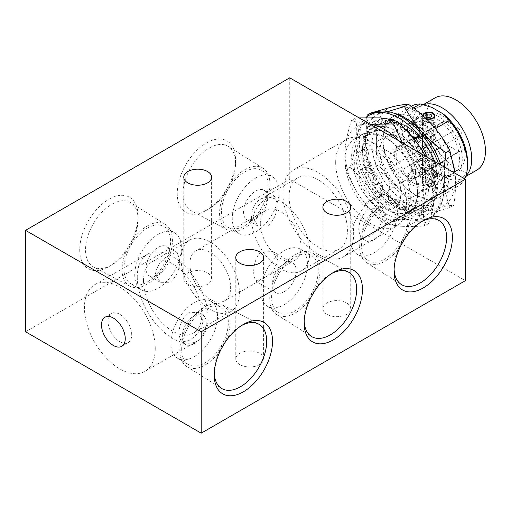 <?xml version="1.0" encoding="UTF-8"?>
<svg xmlns="http://www.w3.org/2000/svg" width="511" height="511" viewBox="0 0 511 511"><rect width="100%" height="100%" fill="white"/><g stroke="black" fill="none" stroke-linecap="round" stroke-linejoin="round"><path stroke-width="0.38" stroke-dasharray="2.56 1.92" d="M119.842 314.322A16.793 9.696 60 0 1 130.81 329.116A16.793 9.696 60 0 1 128.235 342.574A16.793 9.696 60 0 1 119.842 341.744A16.793 9.696 60 0 1 108.869 326.944A16.793 9.696 60 0 1 111.443 313.486A16.793 9.696 60 0 1 119.842 314.322A16.793 9.696 60 0 1 130.81 329.116A16.793 9.696 60 0 1 128.235 342.574A16.793 9.696 60 0 1 119.842 341.744A16.793 9.696 60 0 1 108.869 326.944A16.793 9.696 60 0 1 111.443 313.486A16.793 9.696 60 0 1 119.842 314.322M424.424 179.118L422.623 176.365L426.423 172.91L433.136 174.085L434.944 176.365L431.137 179.482L424.424 179.118M433.136 181.06A6.158 3.558 0 0 0 426.423 180.294A6.158 3.558 0 0 0 422.623 183.577A6.158 3.558 0 0 0 424.424 186.093A6.158 3.558 0 0 0 431.137 186.866A6.158 3.558 0 0 0 434.944 183.577A6.158 3.558 0 0 0 433.136 181.06M426.576 119.076A6.158 3.558 180 0 1 424.424 118.265A6.158 3.558 180 0 1 422.623 115.754A6.158 3.558 180 0 1 422.642 115.454M433.136 120.213L426.436 119.842L422.623 122.966L424.424 125.246L431.137 126.421L434.944 122.966L433.136 120.213M377.559 192.947A16.793 9.696 60 0 1 366.591 178.154A16.793 9.696 60 0 1 369.166 164.695A16.793 9.696 60 0 1 377.559 165.526A16.793 9.696 60 0 1 388.532 180.326A16.793 9.696 60 0 1 385.958 193.778A16.793 9.696 60 0 1 377.559 192.947M371.095 196.678A16.793 9.696 60 0 1 360.127 181.884A16.793 9.696 60 0 1 362.701 168.426A16.793 9.696 60 0 1 371.095 169.256A16.793 9.696 60 0 1 382.068 184.056A16.793 9.696 60 0 1 379.494 197.514A16.793 9.696 60 0 1 371.095 196.678M436.158 172.341L436.158 172.341A32.991 19.048 60 0 1 412.831 131.94A32.991 19.048 60 0 1 419.665 116.834A32.991 19.048 60 0 1 436.158 118.469A32.991 19.048 60 0 1 457.709 147.538A32.991 19.048 60 0 1 452.657 173.976A32.991 19.048 60 0 1 436.158 172.341L437.563 173.152A34.978 20.191 60 0 1 412.831 130.318A34.978 20.191 60 0 1 437.563 116.035A34.978 20.191 60 0 1 462.295 158.876A34.978 20.191 60 0 1 437.563 173.152L436.158 172.341M377.559 206.176A32.991 19.048 60 0 1 356.007 177.1A32.991 19.048 60 0 1 361.066 150.668A32.991 19.048 60 0 1 377.559 152.304A32.991 19.048 60 0 1 399.11 181.373A32.991 19.048 60 0 1 394.058 207.805A32.991 19.048 60 0 1 377.559 206.176M382.892 217.047L378.312 208.629L368.693 208.852C362.075 214.333 358.754 221.717 358.741 230.998L361.232 238.209L368.693 236.74C376.76 232.103 381.493 225.536 382.892 217.047M374.046 211.944A17.08 9.862 -60 0 1 382.586 211.094A17.08 9.862 -60 0 1 385.205 224.783A17.08 9.862 -60 0 1 374.046 239.831A17.08 9.862 -60 0 1 365.506 240.681A17.08 9.862 -60 0 1 362.887 226.993A17.08 9.862 -60 0 1 374.046 211.944M277.92 260.291L272.51 251.386L261.881 251.029C255.966 256.899 253.264 264.634 253.769 274.235L255.43 280.973L261.881 278.923C270.658 274.72 276.01 268.505 277.92 260.291M284.116 263.861A17.08 9.862 -60 0 1 292.656 263.018A17.08 9.862 -60 0 1 295.275 276.707A17.08 9.862 -60 0 1 284.116 291.755A17.08 9.862 -60 0 1 275.576 292.605A17.08 9.862 -60 0 1 272.957 278.917A17.08 9.862 -60 0 1 284.116 263.861M203.027 320.895L198.44 312.47L188.821 312.694C182.203 318.181 178.882 325.564 178.869 334.839L181.36 342.057L188.821 340.588C196.888 335.951 201.621 329.384 203.027 320.895M194.18 315.785A17.08 9.862 -60 0 1 202.72 314.942A17.08 9.862 -60 0 1 205.339 328.63A17.08 9.862 -60 0 1 194.18 343.679A17.08 9.862 -60 0 1 185.64 344.529A17.08 9.862 -60 0 1 183.021 330.841A17.08 9.862 -60 0 1 194.18 315.785M277.147 203.538C277.281 212.921 274.126 220.394 267.694 225.971L257.812 226.041L252.996 217.488C254.555 209.063 259.454 202.599 267.694 198.076L274.892 196.46L277.147 203.538M255.589 218.983A17.08 9.862 120 0 0 266.748 203.934A17.08 9.862 120 0 0 264.13 190.245A17.08 9.862 120 0 0 255.589 191.088A17.08 9.862 120 0 0 244.43 206.144A17.08 9.862 120 0 0 247.049 219.832A17.08 9.862 120 0 0 255.589 218.983M179.629 259.844C179.757 269.227 176.602 276.7 170.169 282.276L160.288 282.347L155.472 273.794C157.03 265.369 161.93 258.898 170.169 254.382L177.368 252.766L179.629 259.844M158.065 275.288A17.08 9.862 120 0 0 169.224 260.233A17.08 9.862 120 0 0 166.605 246.551A17.08 9.862 120 0 0 158.065 247.394A17.08 9.862 120 0 0 146.906 262.45A17.08 9.862 120 0 0 149.525 276.132A17.08 9.862 120 0 0 158.065 275.288M241.869 325.366A37.124 21.436 120 0 0 240.457 326.139L243.364 324.459L240.451 326.139A37.124 21.436 120 0 0 240.451 326.139A37.124 21.436 120 0 0 214.205 371.606A37.124 21.436 120 0 0 214.243 373.222M223.907 344.28A35.623 20.568 120 0 0 222.432 304.92A35.623 20.568 120 0 0 205 306.894A35.623 20.568 120 0 0 181.827 337.943A35.623 20.568 120 0 0 186.815 366.611A35.623 20.568 120 0 0 205 365.071A35.623 20.568 120 0 0 221.64 348.215M205 362.919A32.991 19.048 120 0 0 226.552 333.849A32.991 19.048 120 0 0 221.493 307.411A32.991 19.048 120 0 0 205 309.046A32.991 19.048 120 0 0 183.449 338.116A32.991 19.048 120 0 0 188.502 364.554A32.991 19.048 120 0 0 205 362.919M194.18 356.672A32.991 19.048 120 0 0 215.731 327.602A32.991 19.048 120 0 0 210.673 301.164A32.991 19.048 120 0 0 194.18 302.799A32.991 19.048 120 0 0 172.629 331.869A32.991 19.048 120 0 0 177.681 358.307A32.991 19.048 120 0 0 194.18 356.672M331.805 273.442A37.124 21.436 120 0 0 330.387 274.215L333.293 272.535L330.387 274.215A37.124 21.436 120 0 0 304.141 319.682A37.124 21.436 120 0 0 304.179 321.298M313.843 292.356A35.623 20.568 120 0 0 312.362 252.996A35.623 20.568 120 0 0 294.936 254.97A35.623 20.568 120 0 0 271.763 286.019A35.623 20.568 120 0 0 276.751 314.687A35.623 20.568 120 0 0 294.936 313.147A35.623 20.568 120 0 0 311.576 296.291M294.936 310.995A32.991 19.048 120 0 0 316.488 281.925A32.991 19.048 120 0 0 311.429 255.487A32.991 19.048 120 0 0 294.936 257.122A32.991 19.048 120 0 0 273.385 286.192A32.991 19.048 120 0 0 278.438 312.63A32.991 19.048 120 0 0 294.936 310.995M284.116 304.748A32.991 19.048 120 0 0 305.667 275.678A32.991 19.048 120 0 0 300.609 249.24A32.991 19.048 120 0 0 284.116 250.875A32.991 19.048 120 0 0 262.565 279.945A32.991 19.048 120 0 0 267.617 306.383A32.991 19.048 120 0 0 284.116 304.748M421.741 221.519A37.124 21.436 120 0 0 420.323 222.291L423.229 220.611L420.323 222.291A37.124 21.436 120 0 0 394.07 267.758A37.124 21.436 120 0 0 394.109 269.374M403.779 240.432A35.623 20.568 120 0 0 402.298 201.072A35.623 20.568 120 0 0 384.866 203.046A35.623 20.568 120 0 0 361.699 234.095A35.623 20.568 120 0 0 366.681 262.763A35.623 20.568 120 0 0 384.866 261.223A35.623 20.568 120 0 0 401.505 244.367M384.866 259.071A32.991 19.048 120 0 0 406.417 230.001A32.991 19.048 120 0 0 401.365 203.563A32.991 19.048 120 0 0 384.866 205.198A32.991 19.048 120 0 0 363.315 234.268A32.991 19.048 120 0 0 368.374 260.706A32.991 19.048 120 0 0 384.866 259.071M374.046 252.824A32.991 19.048 120 0 0 395.597 223.754A32.991 19.048 120 0 0 390.545 197.316A32.991 19.048 120 0 0 374.046 198.951A32.991 19.048 120 0 0 352.494 228.021A32.991 19.048 120 0 0 357.553 254.459A32.991 19.048 120 0 0 374.046 252.824M111.788 264.934L108.881 266.614A41.238 23.806 -60 0 1 79.722 249.783A41.238 23.806 -60 0 1 108.881 199.277A41.238 23.806 -60 0 1 138.04 216.108A41.238 23.806 -60 0 1 108.881 266.614L111.788 264.934A37.124 21.436 -60 0 1 93.622 266.998A37.124 21.436 -60 0 1 87.432 237.385A37.124 21.436 -60 0 1 111.788 204.311A37.124 21.436 -60 0 1 130.739 202.707A37.124 21.436 -60 0 1 138.04 219.468A37.124 21.436 -60 0 1 111.788 264.934M147.245 226.009A35.623 20.568 -60 0 1 165.43 224.47A35.623 20.568 -60 0 1 170.412 253.13A35.623 20.568 -60 0 1 147.245 284.18A35.623 20.568 -60 0 1 129.813 286.154A35.623 20.568 -60 0 1 123.873 257.742A35.623 20.568 -60 0 1 147.245 226.009M147.245 228.162A32.991 19.048 -60 0 1 163.737 226.526A32.991 19.048 -60 0 1 168.796 252.958A32.991 19.048 -60 0 1 147.245 282.027A32.991 19.048 -60 0 1 130.746 283.662A32.991 19.048 -60 0 1 125.693 257.231A32.991 19.048 -60 0 1 147.245 228.162M158.065 234.408A32.991 19.048 -60 0 1 174.558 232.773A32.991 19.048 -60 0 1 179.617 259.205A32.991 19.048 -60 0 1 158.065 288.274A32.991 19.048 -60 0 1 141.566 289.909A32.991 19.048 -60 0 1 136.514 263.478A32.991 19.048 -60 0 1 158.065 234.408M209.312 208.635L206.406 210.308A41.238 23.806 -60 0 1 177.247 193.477A41.238 23.806 -60 0 1 206.406 142.971A41.238 23.806 -60 0 1 235.565 159.809A41.238 23.806 -60 0 1 206.406 210.308L209.312 208.635A37.124 21.436 -60 0 1 191.146 210.692A37.124 21.436 -60 0 1 184.95 181.079A37.124 21.436 -60 0 1 209.312 148.005A37.124 21.436 -60 0 1 228.264 146.401A37.124 21.436 -60 0 1 235.565 163.162A37.124 21.436 -60 0 1 209.312 208.635M244.769 169.703A35.623 20.568 -60 0 1 262.954 168.164A35.623 20.568 -60 0 1 267.936 196.831A35.623 20.568 -60 0 1 244.769 227.874A35.623 20.568 -60 0 1 227.338 229.854A35.623 20.568 -60 0 1 221.391 201.436A35.623 20.568 -60 0 1 244.769 169.703M244.769 171.856A32.991 19.048 -60 0 1 261.262 170.22A32.991 19.048 -60 0 1 266.32 196.652A32.991 19.048 -60 0 1 244.769 225.728A32.991 19.048 -60 0 1 228.27 227.357A32.991 19.048 -60 0 1 223.218 200.925A32.991 19.048 -60 0 1 244.769 171.856M255.589 178.103A32.991 19.048 -60 0 1 272.082 176.467A32.991 19.048 -60 0 1 277.141 202.899A32.991 19.048 -60 0 1 255.589 231.975A32.991 19.048 -60 0 1 239.091 233.604A32.991 19.048 -60 0 1 234.038 207.172A32.991 19.048 -60 0 1 255.589 178.103M251.521 218.338A41.238 23.806 -120 0 0 269.521 259.837A41.238 23.806 -120 0 0 301.298 270.887A41.238 23.806 -120 0 0 309.838 252.006A41.238 23.806 -120 0 0 291.838 210.506A41.238 23.806 -120 0 0 260.061 199.462A41.238 23.806 -120 0 0 251.521 218.338M289.105 196.639A41.238 23.806 -120 0 0 307.105 238.139A41.238 23.806 -120 0 0 338.876 249.189A41.238 23.806 -120 0 0 347.416 230.308A41.238 23.806 -120 0 0 329.416 188.808A41.238 23.806 -120 0 0 297.645 177.764A41.238 23.806 -120 0 0 289.105 196.639M189.888 264.066A28.814 16.639 -120 0 0 202.465 293.065A28.814 16.639 -120 0 0 224.668 300.781A28.814 16.639 -120 0 0 230.633 287.591A28.814 16.639 -120 0 0 218.056 258.592A28.814 16.639 -120 0 0 195.854 250.869A28.814 16.639 -120 0 0 189.888 264.066M260.303 223.409A28.814 16.639 -120 0 0 272.88 252.408A28.814 16.639 -120 0 0 295.083 260.131A28.814 16.639 -120 0 0 301.056 246.934A28.814 16.639 -120 0 0 288.472 217.935A28.814 16.639 -120 0 0 266.269 210.219A28.814 16.639 -120 0 0 260.303 223.409M143.521 280.692A41.238 23.806 -120 0 0 161.521 322.192A41.238 23.806 -120 0 0 193.299 333.236A41.238 23.806 -120 0 0 201.839 314.361A41.238 23.806 -120 0 0 183.839 272.861A41.238 23.806 -120 0 0 152.061 261.811A41.238 23.806 -120 0 0 143.521 280.692M181.105 258.994A41.238 23.806 -120 0 0 199.105 300.494A41.238 23.806 -120 0 0 230.876 311.538A41.238 23.806 -120 0 0 239.416 292.662A41.238 23.806 -120 0 0 221.416 251.163A41.238 23.806 -120 0 0 189.645 240.113A41.238 23.806 -120 0 0 181.105 258.994M187.856 284.301A13.912 8.029 180 0 1 183.781 278.623A13.912 8.029 180 0 1 192.366 271.2A13.912 8.029 180 0 1 207.53 272.944A13.912 8.029 180 0 1 211.605 278.623A13.912 8.029 180 0 1 203.014 286.045A13.912 8.029 180 0 1 187.856 284.301M239.851 364.624A13.912 8.029 180 0 1 235.775 358.939A13.912 8.029 180 0 1 244.36 351.523A13.912 8.029 180 0 1 259.524 353.261A13.912 8.029 180 0 1 263.593 358.939A13.912 8.029 180 0 1 255.008 366.361A13.912 8.029 180 0 1 239.851 364.624M326.97 314.322A13.912 8.029 180 0 1 322.901 308.644A13.912 8.029 180 0 1 331.486 301.222A13.912 8.029 180 0 1 346.643 302.959A13.912 8.029 180 0 1 350.718 308.644A13.912 8.029 180 0 1 342.134 316.06A13.912 8.029 180 0 1 326.97 314.322M155.255 348.476A50.078 28.916 60 0 1 144.881 371.401A50.078 28.916 60 0 1 106.288 357.987A50.078 28.916 60 0 1 84.43 307.584A50.078 28.916 60 0 1 94.803 284.659A50.078 28.916 60 0 1 133.39 298.079A50.078 28.916 60 0 1 155.255 348.476M137.267 277.083A50.078 28.916 -120 0 0 159.125 327.481A50.078 28.916 -120 0 0 197.719 340.894A50.078 28.916 -120 0 0 208.092 317.97A50.078 28.916 -120 0 0 186.228 267.572A50.078 28.916 -120 0 0 147.641 254.152A50.078 28.916 -120 0 0 137.267 277.083M282.851 193.03A50.078 28.916 -120 0 0 304.709 243.428A50.078 28.916 -120 0 0 343.303 256.848A50.078 28.916 -120 0 0 353.669 233.917A50.078 28.916 -120 0 0 331.811 183.519A50.078 28.916 -120 0 0 293.218 170.106A50.078 28.916 -120 0 0 282.851 193.03M335.682 162.524A50.078 28.916 -120 0 0 357.547 212.921A50.078 28.916 -120 0 0 396.14 226.341A50.078 28.916 -120 0 0 406.507 203.416A50.078 28.916 -120 0 0 384.649 153.013A50.078 28.916 -120 0 0 346.056 139.599A50.078 28.916 -120 0 0 335.682 162.524M467.495 161.878A42.33 24.439 60 0 1 443.337 181.839L431.789 175.177L420.278 171.773L363.091 204.796A46.303 26.732 60 0 1 354.41 139.139A46.303 26.732 60 0 1 363.091 136.967L413.393 107.923M420.278 171.773A46.303 26.732 60 0 1 411.604 106.116M431.789 175.177A42.33 24.439 60 0 1 407.631 127.316A42.33 24.439 60 0 1 431.789 107.348M289.737 77.825L289.737 179.24L465.387 280.654M25.55 331.76L289.737 179.24M363.091 136.967L392.033 153.683A46.303 26.732 60 0 1 400.713 219.34A46.303 26.732 60 0 1 392.033 221.506L449.226 188.489L443.337 181.839M363.091 204.796L392.033 221.506M464.684 178.831A46.303 26.732 60 0 1 457.907 186.317A46.303 26.732 60 0 1 449.226 188.489M435.455 128.612L416.35 139.644M415.111 140.359L392.033 153.683M417.998 160.729A18.083 10.444 -120 0 0 413.808 153.472A18.083 10.444 -120 0 0 400.407 145.737A18.083 10.444 -120 0 0 398.178 146.453A18.083 10.444 -120 0 0 398.063 146.516A18.083 10.444 -120 0 0 396.217 148.152A18.083 10.444 -120 0 0 394.32 154.795A18.083 10.444 -120 0 0 396.217 163.629A18.083 10.444 -120 0 0 400.407 170.885L413.808 178.626A18.083 10.444 -120 0 0 416.146 177.841A18.083 10.444 -120 0 0 416.261 177.777A18.083 10.444 -120 0 0 417.998 176.206A18.083 10.444 -120 0 0 419.895 169.563A18.083 10.444 -120 0 0 417.998 160.729L417.998 176.206L462.18 149.531L462.18 134.572L417.998 160.729M415.5 172.098A18.083 10.444 -120 0 0 407.612 153.9A18.083 10.444 -120 0 0 393.674 149.052A18.083 10.444 -120 0 0 389.925 157.331A18.083 10.444 -120 0 0 397.82 175.529A18.083 10.444 -120 0 0 411.757 180.377A18.083 10.444 -120 0 0 415.5 172.098M433.628 123.745A15.202 8.776 180 0 1 438.08 129.954A15.202 8.776 180 0 1 433.628 136.156A15.202 8.776 180 0 1 412.128 136.156A15.202 8.776 180 0 1 407.676 129.954A15.202 8.776 180 0 1 412.128 123.745A15.202 8.776 180 0 1 433.628 123.745A7.352 4.248 -0 0 0 423.229 123.745L412.128 130.158A7.352 4.248 -0 0 0 409.975 133.154A7.352 4.248 -0 0 0 412.128 136.156A7.352 4.248 -0 0 0 422.527 136.156L433.628 129.749A7.352 4.248 -0 0 0 435.781 126.747A7.352 4.248 -0 0 0 433.628 123.745M433.628 136.015L438.08 128.21L435.538 121.957L428.64 119.025L412.128 123.605L407.676 128.21L410.212 131.672L417.11 135.262L425.81 137.414L433.628 136.015M412.128 169.984A15.202 8.776 180 0 1 433.628 169.984A15.202 8.776 180 0 1 438.08 176.193A15.202 8.776 180 0 1 433.628 182.401A15.202 8.776 180 0 1 412.128 182.401A7.352 4.248 180 0 1 409.975 179.399A7.352 4.248 180 0 1 412.128 176.397L423.229 169.984A7.352 4.248 180 0 1 433.628 169.984A7.352 4.248 180 0 1 435.781 172.986A7.352 4.248 180 0 1 433.628 175.988L422.527 182.401A7.352 4.248 180 0 1 412.128 182.401A15.202 8.776 180 0 1 407.676 176.193A15.202 8.776 180 0 1 412.128 169.984M433.628 182.542L438.08 177.937L435.551 174.475L428.652 170.885L419.953 168.732L412.128 170.131L407.676 177.937L410.218 184.184L417.123 187.122L433.628 182.542M435.072 97.844A41.736 24.094 -120 0 0 426.43 116.949A41.736 24.094 -120 0 0 455.94 168.062A41.736 24.094 -120 0 0 476.808 170.131M423.568 104.736A41.736 24.094 -120 0 0 421.339 105.777A41.736 24.094 -120 0 0 412.69 124.882A41.736 24.094 -120 0 0 430.907 166.88A41.736 24.094 -120 0 0 463.068 178.058A41.736 24.094 -120 0 0 465.879 175.925M419.365 128.734A32.295 18.645 -120 0 0 433.462 161.233A32.295 18.645 -120 0 0 458.348 169.882A32.295 18.645 -120 0 0 465.036 155.101A32.295 18.645 -120 0 0 450.938 122.602A32.295 18.645 -120 0 0 426.053 113.953A32.295 18.645 -120 0 0 419.365 128.734M379.877 151.531A32.295 18.645 -120 0 0 393.975 184.03A32.295 18.645 -120 0 0 418.86 192.685A32.295 18.645 -120 0 0 425.548 177.898A32.295 18.645 -120 0 0 411.451 145.399A32.295 18.645 -120 0 0 386.572 136.75A32.295 18.645 -120 0 0 379.877 151.531M462.18 134.572A16.972 9.798 -120 0 0 458.552 128.287L413.808 153.472L400.407 145.737L445.598 120.807A16.972 9.798 -120 0 0 443.695 121.458A16.972 9.798 -120 0 0 441.97 122.908L441.97 137.861L396.217 163.629L396.217 148.152L441.97 122.908M441.97 137.861A16.972 9.798 -120 0 0 445.598 144.147L400.407 170.885A18.083 10.444 -120 0 0 413.808 178.626L458.552 151.626A16.972 9.798 -120 0 0 460.667 150.854A16.972 9.798 -120 0 0 462.18 149.531M412.128 165.647L409.975 168.719L415.756 172.884L422.527 171.651L433.628 165.015L435.781 161.942L430.007 157.778L423.229 159.01L412.128 165.647L412.128 176.397M422.527 146.913L415.756 147.966L409.975 143.834L412.128 140.908L423.229 134.719L430.007 133.665L435.781 137.798L433.628 140.723L422.527 146.913L422.527 136.156M445.598 144.147L458.552 151.626M458.552 128.287L445.598 120.807M433.36 185.627A5.468 3.155 180 0 1 427.496 186.969A5.468 3.155 180 0 1 423.344 184.222A5.468 3.155 180 0 1 424.2 182.184A5.468 3.155 180 0 1 430.601 180.926A5.468 3.155 180 0 1 434.222 184.222A5.468 3.155 180 0 1 433.36 185.627M434.031 181.328A6.26 3.615 180 0 1 427.305 182.874A6.26 3.615 180 0 1 422.552 179.725A6.26 3.615 180 0 1 422.52 179.361A6.26 3.615 180 0 1 423.536 177.387A6.26 3.615 180 0 1 430.562 175.893A6.26 3.615 180 0 1 435.04 179.361A6.26 3.615 180 0 1 435.008 179.725A6.26 3.615 180 0 1 434.031 181.328M425.906 118.437A5.468 3.155 180 0 1 423.344 116.08M434.031 122.27A6.26 3.615 180 0 1 426.998 123.758A6.26 3.615 180 0 1 422.52 120.296A6.26 3.615 180 0 1 422.552 119.932A6.26 3.615 180 0 1 423.536 118.322A6.26 3.615 180 0 1 430.256 116.783A6.26 3.615 180 0 1 435.008 119.932A6.26 3.615 180 0 1 435.04 120.296A6.26 3.615 180 0 1 434.031 122.27M431.278 184.841A2.983 1.718 -0 0 0 431.763 183.903A2.983 1.718 -0 0 0 429.63 182.255A2.983 1.718 -0 0 0 426.283 182.964A2.983 1.718 -0 0 0 425.804 183.903A2.983 1.718 -0 0 0 427.937 185.55A2.983 1.718 -0 0 0 431.278 184.841M442.916 150.847A46.603 26.904 60 0 1 445.151 191.536A46.603 26.904 60 0 1 415.922 195.138A46.603 26.904 60 0 1 388.928 163.328A46.603 26.904 60 0 1 382.969 138.066A46.603 26.904 60 0 1 406.015 115.077A46.603 26.904 60 0 1 442.916 150.847M438.955 152.521A43.524 25.128 60 0 1 435.506 196.039A43.524 25.128 60 0 1 413.744 193.88A43.524 25.128 60 0 1 388.539 164.172A43.524 25.128 60 0 1 382.969 140.576A43.524 25.128 60 0 1 391.988 120.653A43.524 25.128 60 0 1 438.955 152.521M432.351 156.334A43.524 25.128 60 0 1 437.914 179.929A43.524 25.128 60 0 1 428.901 199.852A43.524 25.128 60 0 1 381.934 167.985A43.524 25.128 60 0 1 385.383 124.467A43.524 25.128 60 0 1 407.139 126.626A43.524 25.128 60 0 1 432.351 156.334M431.955 157.177A46.603 26.904 60 0 1 437.914 182.44A46.603 26.904 60 0 1 414.875 205.428A46.603 26.904 60 0 1 377.968 169.658A46.603 26.904 60 0 1 375.732 128.97A46.603 26.904 60 0 1 404.961 125.367A46.603 26.904 60 0 1 431.955 157.177M370.992 112.937C373.905 120.583 375.751 129.04 376.518 138.315C377.099 147.717 376.588 157.541 374.972 167.774C383.997 174.008 392.071 181.028 399.206 188.834C406.168 196.761 411.892 205.141 416.369 213.968L438.61 207.607C444.857 206.195 449.916 205.428 453.787 205.32C455.403 195.061 455.914 185.244 455.333 175.861A55.942 32.302 -120 0 0 448.326 149.602A55.942 32.302 -120 0 0 432.645 125.342A55.942 32.302 -120 0 0 393.234 106.575A55.942 32.302 60 0 0 376.518 138.315A55.942 32.302 -120 0 0 399.206 188.834A55.942 32.302 -120 0 0 438.61 207.607A55.942 32.302 -120 0 0 455.333 175.861L455.109 173.306M366.866 116.808L365.557 144.645A55.942 32.302 -120 0 0 372.557 170.904A55.942 32.302 -120 0 0 388.245 195.164C381.283 187.23 375.559 178.85 371.082 170.022C368.169 162.377 366.323 153.92 365.557 144.645A55.942 32.302 60 0 1 382.279 112.899L387.83 111.513M416.369 213.968L412.473 216.217C403.454 209.983 395.38 202.963 388.245 195.164A55.942 32.302 -120 0 0 427.65 213.93A55.942 32.302 -120 0 0 444.372 182.191A55.942 32.302 -120 0 0 440.91 165.104M393.751 113.142A55.942 32.302 -120 0 0 382.279 112.899L369.536 115.026M453.787 205.32L449.891 207.568L427.65 213.93C421.339 215.355 416.28 216.115 412.473 216.217M444.359 167.097L444.372 182.191C445.145 191.484 446.984 199.942 449.891 207.568M374.972 167.774L371.082 170.022M425.861 171.428A46.603 26.904 60 0 1 395.546 206.904A46.603 26.904 60 0 1 365.237 166.279A46.603 26.904 60 0 1 362.593 149.825A46.603 26.904 60 0 1 388.954 127.763A46.603 26.904 60 0 1 425.861 171.428M421.677 172.514A43.524 25.128 60 0 1 415.13 207.798A43.524 25.128 60 0 1 393.368 205.646A43.524 25.128 60 0 1 365.065 167.704A43.524 25.128 60 0 1 362.593 152.342A43.524 25.128 60 0 1 371.612 132.419A43.524 25.128 60 0 1 421.677 172.514M415.073 176.327A43.524 25.128 60 0 1 417.538 191.689A43.524 25.128 60 0 1 408.525 211.611A43.524 25.128 60 0 1 358.46 171.517A43.524 25.128 60 0 1 365.007 136.233A43.524 25.128 60 0 1 386.763 138.385A43.524 25.128 60 0 1 415.073 176.327M414.9 177.758A46.603 26.904 60 0 1 417.538 194.206A46.603 26.904 60 0 1 391.183 216.268A46.603 26.904 60 0 1 354.276 172.603A46.603 26.904 60 0 1 384.585 137.133A46.603 26.904 60 0 1 414.9 177.758M359.131 117.888L355.49 118.13C356.857 124.856 357.119 132.375 356.276 140.685C355.247 149.129 353.152 158.008 349.997 167.321C358.224 174.628 365.486 182.74 371.791 191.663C377.923 200.714 382.835 210.187 386.52 220.081C395.578 219.36 403.76 219.276 411.061 219.826C418.094 220.484 423.913 221.755 428.537 223.652C431.699 214.313 433.794 205.435 434.816 197.016A55.942 32.302 -120 0 0 431.936 171.945A55.942 32.302 -120 0 0 419.301 146.044A55.942 32.302 -120 0 0 380.031 117.875A55.942 32.302 60 0 0 356.276 140.685A55.942 32.302 -120 0 0 371.791 191.663A55.942 32.302 -120 0 0 411.061 219.826A55.942 32.302 -120 0 0 434.816 197.016C435.659 188.687 435.398 181.169 434.031 174.462L430.134 176.71C426.979 186.049 424.884 194.927 423.855 203.346A55.942 32.302 -120 0 0 408.34 152.374A55.942 32.302 -120 0 0 398.874 140.832M355.49 118.13L351.594 120.379C348.445 129.698 346.349 138.577 345.315 147.015A55.942 32.302 -120 0 0 348.202 172.086A55.942 32.302 -120 0 0 360.83 197.993C354.704 188.942 349.792 179.47 346.107 169.569C344.74 162.849 344.478 155.331 345.315 147.015A55.942 32.302 60 0 1 369.07 124.205L370.232 124.294M370.303 124.339A55.942 32.302 -120 0 0 369.07 124.205C361.973 123.534 356.148 122.257 351.594 120.379M360.83 197.993A55.942 32.302 -120 0 0 400.1 226.156A55.942 32.302 -120 0 0 423.855 203.346C423.019 211.675 423.28 219.193 424.647 225.9C415.488 226.622 407.305 226.712 400.1 226.156C393.004 225.485 387.178 224.208 382.63 222.33C374.403 215.022 367.134 206.91 360.83 197.993M434.031 174.462L425.65 156.296M402.419 142.882L408.34 152.374C414.664 161.31 421.926 169.422 430.134 176.71M428.537 223.652L424.647 225.9M386.52 220.081L382.63 222.33M349.997 167.321L346.107 169.569M406.948 130.356A47.497 27.422 -120 0 0 403.454 127.891L402.591 123.937A51.668 29.83 -120 0 0 398.931 121.905L398.184 124.959A47.497 27.422 -120 0 0 394.709 123.56L393.1 119.555A51.668 29.83 -120 0 0 389.586 118.693L389.644 122.321A47.497 27.422 -120 0 0 386.425 122.084L384.183 118.296A51.668 29.83 -120 0 0 381.046 118.667L381.909 122.621A47.497 27.422 -120 0 0 379.162 123.566L376.435 120.251A51.668 29.83 -120 0 0 375.617 120.698A51.668 29.83 -120 0 0 373.899 121.835L375.502 125.84A47.497 27.422 -120 0 0 373.42 127.903L370.398 125.291A51.668 29.83 -120 0 0 368.623 127.967L370.871 131.761A47.497 27.422 -120 0 0 369.587 134.795L366.47 133.064A51.668 29.83 -120 0 0 365.589 136.661L368.316 139.969A47.497 27.422 -120 0 0 367.926 143.776L364.931 143.042A51.668 29.83 -120 0 0 365.001 147.309L368.022 149.921A47.497 27.422 -120 0 0 368.546 154.233L365.882 154.552A51.668 29.83 -120 0 0 366.898 159.196L370.009 160.927A47.497 27.422 -120 0 0 371.414 165.455L369.255 166.797A51.668 29.83 -120 0 0 371.146 171.511L374.135 172.245A47.497 27.422 -120 0 0 376.326 176.678L374.818 178.952A51.668 29.83 -120 0 0 377.457 183.411L380.127 183.091A47.497 27.422 -120 0 0 382.95 187.135L382.202 190.188A51.668 29.83 -120 0 0 385.409 194.084L387.568 192.743A47.497 27.422 -120 0 0 390.838 196.109L390.896 199.744A51.668 29.83 -120 0 0 394.447 202.81L395.955 200.529A47.497 27.422 -120 0 0 399.442 203.001L400.311 206.955A51.668 29.83 -120 0 0 403.971 208.986L404.718 205.927A47.497 27.422 -120 0 0 408.193 207.325L409.796 211.337A51.668 29.83 -120 0 0 413.316 212.199L413.258 208.565A47.497 27.422 -120 0 0 416.478 208.801L418.72 212.595A51.668 29.83 -120 0 0 421.856 212.225L420.994 208.264A47.497 27.422 -120 0 0 423.74 207.325L426.468 210.634A51.668 29.83 -120 0 0 427.285 210.193A51.668 29.83 -120 0 0 429.004 209.056L427.394 205.052A47.497 27.422 -120 0 0 429.483 202.988L432.504 205.601A51.668 29.83 -120 0 0 434.273 202.924L432.031 199.13A47.497 27.422 -120 0 0 433.315 196.096L436.426 197.827A51.668 29.83 -120 0 0 437.307 194.231L434.58 190.916A47.497 27.422 -120 0 0 434.976 187.115L437.972 187.85A51.668 29.83 -120 0 0 437.901 183.583L434.874 180.971A47.497 27.422 -120 0 0 434.35 176.659L437.02 176.34A51.668 29.83 -120 0 0 436.004 171.69L432.894 169.965A47.497 27.422 -120 0 0 431.488 165.436L433.647 164.095A51.668 29.83 -120 0 0 432.74 161.732A51.668 29.83 -120 0 0 431.757 159.381L429.368 160.761L426.372 160.026A47.497 27.422 -120 0 0 424.187 155.593L426.576 154.213L428.077 151.933A51.668 29.83 -120 0 0 425.446 147.481L422.776 147.794L420.387 149.174A47.497 27.422 -120 0 0 417.564 145.137L419.953 143.757L420.7 140.697A51.668 29.83 -120 0 0 417.493 136.801L415.162 138.245M432.894 169.965L430.505 171.345A47.497 27.422 -120 0 0 429.099 166.816L431.258 165.475A51.668 29.83 -120 0 0 430.351 163.111A51.668 29.83 -120 0 0 429.368 160.761M371.644 113.812A59.621 34.422 -120 0 0 365.346 169.729A59.621 34.422 -120 0 0 431.258 217.079A59.621 34.422 -120 0 0 438.547 163.737M365.946 117.581A59.621 34.422 -120 0 0 362.957 171.108A59.621 34.422 -120 0 0 428.87 218.459A59.621 34.422 -120 0 0 435.168 162.536A59.621 34.422 -120 0 0 434.765 161.559M398.184 124.959L395.795 126.338A47.497 27.422 -120 0 0 392.32 124.94L394.709 123.56M406.609 130.554L404.559 131.736A47.497 27.422 -120 0 0 401.065 129.27L403.454 127.891M413.974 138.928L412.945 139.529A47.497 27.422 -120 0 0 409.675 136.156L412.064 134.783L412.007 131.148A51.668 29.83 -120 0 0 408.449 128.082L407.018 130.241M415.334 138.149A47.497 27.422 -120 0 0 412.064 134.783M422.776 147.794A47.497 27.422 -120 0 0 419.953 143.757M431.757 159.381L428.761 158.646L426.372 160.026M428.761 158.646A47.497 27.422 -120 0 0 426.576 154.213M429.099 166.816L431.488 165.436M434.874 180.971L432.485 182.35A47.497 27.422 -120 0 0 431.961 178.039L434.35 176.659M434.58 190.916L432.191 192.296A47.497 27.422 -120 0 0 432.587 188.495L434.976 187.115M432.031 199.13L429.642 200.51A47.497 27.422 -120 0 0 430.926 197.476L433.315 196.096M427.394 205.052L425.005 206.431A47.497 27.422 -120 0 0 427.094 204.368L429.483 202.988M420.994 208.264L418.605 209.644A47.497 27.422 -120 0 0 421.351 208.705L423.74 207.325M413.258 208.565L410.87 209.944A47.497 27.422 -120 0 0 414.089 210.181L416.478 208.801M404.718 205.927L402.329 207.306A47.497 27.422 -120 0 0 405.804 208.705L408.193 207.325M395.955 200.529L393.566 201.909A47.497 27.422 -120 0 0 397.053 204.381L399.442 203.001M387.568 192.743L385.179 194.123A47.497 27.422 -120 0 0 388.449 197.489L390.838 196.109M380.127 183.091L377.738 184.471A47.497 27.422 -120 0 0 380.561 188.514L382.95 187.135M374.135 172.245L371.746 173.619A47.497 27.422 -120 0 0 373.937 178.058L376.326 176.678M370.009 160.927L367.62 162.306A47.497 27.422 -120 0 0 369.025 166.835L371.414 165.455M368.022 149.921L365.633 151.301A47.497 27.422 -120 0 0 366.157 155.612L368.546 154.233M368.316 139.969L365.927 141.349A47.497 27.422 -120 0 0 365.537 145.156L367.926 143.776M370.871 131.761L368.482 133.141A47.497 27.422 -120 0 0 367.198 136.175L369.587 134.795M375.502 125.84L373.113 127.22A47.497 27.422 -120 0 0 371.031 129.277L373.42 127.903M381.909 122.621L379.52 124.001A47.497 27.422 -120 0 0 376.773 124.946L379.162 123.566M392.32 124.94L390.711 120.935A51.668 29.83 -120 0 0 387.197 120.072L387.255 123.7A47.497 27.422 -120 0 0 384.036 123.464L381.794 119.676A51.668 29.83 -120 0 0 378.657 120.047L379.52 124.001M401.065 129.27L400.202 125.316A51.668 29.83 -120 0 0 396.542 123.285L395.795 126.338M405.855 129.768L404.559 131.736M409.675 136.156L409.637 133.837M413.955 138.903L412.945 139.529M417.564 145.137L417.845 143.981M421.326 149.065L420.387 149.174M424.187 155.593L424.762 154.718M431.961 178.039L434.631 177.719A51.668 29.83 -120 0 0 433.615 173.069L430.505 171.345M432.587 188.495L435.583 189.23A51.668 29.83 -120 0 0 435.513 184.956L432.485 182.35M430.926 197.476L434.037 199.207A51.668 29.83 -120 0 0 434.918 195.611L432.191 192.296M427.094 204.368L430.115 206.981A51.668 29.83 -120 0 0 431.884 204.304L429.642 200.51M421.351 208.705L424.079 212.014A51.668 29.83 -120 0 0 424.897 211.573A51.668 29.83 -120 0 0 426.615 210.436L425.005 206.431M414.089 210.181L416.331 213.975A51.668 29.83 -120 0 0 419.467 213.598L418.605 209.644M405.804 208.705L407.408 212.717A51.668 29.83 -120 0 0 410.927 213.579L410.87 209.944M397.053 204.381L397.922 208.335A51.668 29.83 -120 0 0 401.582 210.366L402.329 207.306M388.449 197.489L388.507 201.117A51.668 29.83 -120 0 0 392.058 204.189L393.566 201.909M380.561 188.514L379.814 191.568A51.668 29.83 -120 0 0 383.02 195.464L385.179 194.123M373.937 178.058L372.43 180.332A51.668 29.83 -120 0 0 375.068 184.79L377.738 184.471M369.025 166.835L366.866 168.176A51.668 29.83 -120 0 0 368.757 172.89L371.746 173.619M366.157 155.612L363.493 155.925A51.668 29.83 -120 0 0 364.509 160.575L367.62 162.306M365.537 145.156L362.542 144.421A51.668 29.83 -120 0 0 362.612 148.688L365.633 151.301M367.198 136.175L364.081 134.444A51.668 29.83 -120 0 0 363.2 138.04L365.927 141.349M371.031 129.277L368.009 126.671A51.668 29.83 -120 0 0 366.234 129.347L368.482 133.141M376.773 124.946L374.046 121.631A51.668 29.83 -120 0 0 373.228 122.078A51.668 29.83 -120 0 0 371.51 123.215L373.113 127.22M384.036 123.464L386.425 122.084M389.644 122.321L387.255 123.7M384.183 118.296L381.794 119.676M381.046 118.667L378.657 120.047M376.435 120.251L374.046 121.631M373.899 121.835L371.51 123.215M370.398 125.291L368.009 126.671M368.623 127.967L366.234 129.347M366.47 133.064L364.081 134.444M365.589 136.661L363.2 138.04M364.931 143.042L362.542 144.421M365.001 147.309L362.612 148.688M365.882 154.552L363.493 155.925M366.898 159.196L364.509 160.575M369.255 166.797L366.866 168.176M371.146 171.511L368.757 172.89M374.818 178.952L372.43 180.332M377.457 183.411L375.068 184.79M382.202 190.188L379.814 191.568M385.409 194.084L383.02 195.464M390.896 199.744L388.507 201.117M394.447 202.81L392.058 204.189M400.311 206.955L397.922 208.335M403.971 208.986L401.582 210.366M409.796 211.337L407.408 212.717M413.316 212.199L410.927 213.579M418.72 212.595L416.331 213.975M421.856 212.225L419.467 213.598M426.468 210.634L424.079 212.014M429.004 209.056L426.615 210.436M432.504 205.601L430.115 206.981M434.273 202.924L431.884 204.304M436.426 197.827L434.037 199.207M437.307 194.231L434.918 195.611M437.972 187.85L435.583 189.23M437.901 183.583L435.513 184.956M437.02 176.34L434.631 177.719M436.004 171.69L433.615 173.069M433.647 164.095L431.258 165.475M428.077 151.933L425.689 153.313M425.446 147.481L423.057 148.861M420.7 140.697L418.311 142.077M417.493 136.801L415.104 138.181M412.007 131.148L409.618 132.528M408.449 128.082L406.06 129.462M402.591 123.937L400.202 125.316M398.931 121.905L396.542 123.285M393.1 119.555L390.711 120.935M389.586 118.693L387.197 120.072M422.527 171.651L422.527 182.401M433.628 165.015L433.628 175.988M423.229 159.01L423.229 169.984M412.128 130.158L412.128 140.908M433.628 129.749L433.628 140.723M423.229 123.745L423.229 134.719M121.771 346.305L128.235 342.574L121.771 346.305M104.979 317.222L111.443 313.486L104.979 317.222M422.623 183.577L422.623 176.365M422.623 122.966L422.623 115.754M362.701 168.426L369.166 164.695M361.066 150.668L419.665 116.834M412.831 131.94L412.831 130.318M378.312 208.629L382.586 211.094M272.51 251.386L292.656 263.018M198.44 312.47L202.72 314.942M274.892 196.46L264.13 190.245M177.368 252.766L166.605 246.551M222.432 304.92L258.617 324.083M210.673 301.164L221.493 307.411M312.362 252.996L348.553 272.159M300.609 249.24L311.429 255.487M402.298 201.072L438.489 220.235M390.545 197.316L401.365 203.563M138.04 219.468L138.04 216.108M165.43 224.47L130.739 202.707M174.558 232.773L163.737 226.526M235.565 163.162L235.565 159.809M262.954 168.164L228.264 146.401M272.082 176.467L261.262 170.22M338.876 249.189L301.298 270.887M295.083 260.131L224.668 300.781M230.876 311.538L193.299 333.236M183.781 278.623L183.781 177.208M235.775 358.939L235.775 257.525M322.901 308.644L322.901 207.23M197.719 340.894L144.881 371.401M396.14 226.341L343.303 256.848M354.41 139.139L411.24 106.326M346.056 139.599L293.218 170.106M147.641 254.152L94.803 284.659M350.718 308.644L350.718 207.23M263.593 358.939L263.593 257.525M211.605 278.623L211.605 177.208M189.645 240.113L152.061 261.811M266.269 210.219L195.854 250.869M297.645 177.764L260.061 199.462M239.091 233.604L228.27 227.357M227.338 229.854L191.146 210.692M141.566 289.909L130.746 283.662M129.813 286.154L93.622 266.998M357.553 254.459L368.374 260.706M366.681 262.763L401.371 284.525M394.07 267.758L394.07 271.117M267.617 306.383L278.438 312.63M276.751 314.687L311.435 336.442M304.141 319.682L304.141 323.041M177.681 358.307L188.502 364.554M186.815 366.611L221.506 388.366M214.205 371.606L214.205 374.965M160.288 282.347L149.525 276.132M257.812 226.041L247.049 219.832M181.36 342.057L185.64 344.529M255.43 280.973L275.576 292.605M361.232 238.209L365.506 240.681M400.713 219.34L457.907 186.317M394.058 207.805L452.657 173.976M379.494 197.514L385.958 193.778M434.944 122.966L434.944 115.754M434.944 183.577L434.944 176.365M398.063 146.516L393.674 149.052M438.08 128.21L438.08 129.954M438.08 177.937L438.08 176.193M465.649 176.57L463.068 178.058M458.348 169.882L418.86 192.685M409.975 168.719L409.975 179.399M435.781 161.942L435.781 172.986M426.053 113.953L386.572 136.75M423.268 104.659L421.339 105.777M407.676 177.937L407.676 176.193M407.676 128.21L407.676 129.954M409.975 133.154L409.975 143.834M435.781 126.747L435.781 137.798M416.146 177.841L411.757 180.377M460.667 150.854L416.261 177.777M443.695 121.458L398.178 146.453M423.344 184.222L422.552 179.725M423.249 115.991L422.552 119.932M431.763 183.903L431.763 115.754M422.52 179.361L422.52 120.296M435.04 179.361L435.04 120.296M425.804 183.903L425.804 115.754M434.51 117.064L435.008 119.932M434.222 184.222L435.008 179.725M413.744 193.88L415.922 195.138M428.901 199.852L435.506 196.039M437.914 179.929L437.914 182.44M407.139 126.626L404.961 125.367M385.383 124.467L391.988 120.653M382.969 140.576L382.969 138.066M393.368 205.646L395.546 206.904M408.525 211.611L415.13 207.798M417.538 191.689L417.538 194.206M386.763 138.385L384.585 137.133M365.007 136.233L371.612 132.419M362.593 152.342L362.593 149.825M431.258 217.079L428.87 218.459M375.617 120.698L373.228 122.078M427.285 210.193L424.897 211.573"/><path stroke-width="0.77" d="M113.378 318.053A16.793 9.696 60 0 1 124.345 332.846A16.793 9.696 60 0 1 121.771 346.305A16.793 9.696 60 0 1 113.378 345.474A16.793 9.696 60 0 1 102.404 330.674A16.793 9.696 60 0 1 104.979 317.222A16.793 9.696 60 0 1 113.378 318.053A16.793 9.696 60 0 1 124.345 332.846A16.793 9.696 60 0 1 121.771 346.305A16.793 9.696 60 0 1 113.378 345.474A16.793 9.696 60 0 1 102.404 330.674A16.793 9.696 60 0 1 104.979 317.222A16.793 9.696 60 0 1 113.378 318.053M422.642 115.454A6.158 3.558 180 0 1 426.666 112.414A6.158 3.558 180 0 1 433.136 113.238A6.158 3.558 180 0 1 434.944 115.754A6.158 3.558 180 0 1 426.576 119.076M243.364 324.459L243.364 324.459A41.238 23.806 120 0 0 214.205 374.965A41.238 23.806 120 0 0 243.364 391.803A41.238 23.806 120 0 0 272.523 341.297A41.238 23.806 120 0 0 243.364 324.459M214.243 373.222A37.124 21.436 120 0 0 221.506 388.366A37.124 21.436 120 0 0 240.457 386.763A37.124 21.436 120 0 0 264.813 353.689A37.124 21.436 120 0 0 258.617 324.083A37.124 21.436 120 0 0 241.869 325.366M221.64 348.215A35.623 20.568 120 0 0 223.907 344.28M333.293 272.535L333.293 272.535A41.238 23.806 120 0 0 304.141 323.041A41.238 23.806 120 0 0 333.293 339.879A41.238 23.806 120 0 0 362.452 289.373A41.238 23.806 120 0 0 333.293 272.535M304.179 321.298A37.124 21.436 120 0 0 311.435 336.442A37.124 21.436 120 0 0 330.387 334.839A37.124 21.436 120 0 0 354.749 301.771A37.124 21.436 120 0 0 348.553 272.159A37.124 21.436 120 0 0 331.805 273.442M311.576 296.291A35.623 20.568 120 0 0 313.843 292.356M423.229 220.611L423.229 220.611A41.238 23.806 120 0 0 394.07 271.117A41.238 23.806 120 0 0 423.229 287.955A41.238 23.806 120 0 0 452.388 237.449A41.238 23.806 120 0 0 423.229 220.611M394.109 269.374A37.124 21.436 120 0 0 401.371 284.525A37.124 21.436 120 0 0 420.323 282.915A37.124 21.436 120 0 0 444.685 249.847A37.124 21.436 120 0 0 438.489 220.235A37.124 21.436 120 0 0 421.741 221.519M401.505 244.367A35.623 20.568 120 0 0 403.779 240.432M207.53 171.53A13.912 8.029 0 0 0 192.366 169.786A13.912 8.029 0 0 0 183.781 177.208A13.912 8.029 0 0 0 187.856 182.887A13.912 8.029 0 0 0 203.014 184.631A13.912 8.029 0 0 0 211.605 177.208A13.912 8.029 0 0 0 207.53 171.53M259.524 251.846A13.912 8.029 0 0 0 244.36 250.109A13.912 8.029 0 0 0 235.775 257.525A13.912 8.029 0 0 0 239.851 263.21A13.912 8.029 0 0 0 255.008 264.947A13.912 8.029 0 0 0 263.593 257.525A13.912 8.029 0 0 0 259.524 251.846M346.643 201.545A13.912 8.029 0 0 0 331.486 199.807A13.912 8.029 0 0 0 322.901 207.23A13.912 8.029 0 0 0 326.97 212.908A13.912 8.029 0 0 0 342.134 214.646A13.912 8.029 0 0 0 350.718 207.23A13.912 8.029 0 0 0 346.643 201.545M413.393 107.923L420.278 103.95L431.789 107.348L443.337 114.017A42.33 24.439 60 0 1 467.495 161.878L467.495 165.123A46.303 26.732 60 0 1 464.684 178.831M411.24 106.326L411.604 106.116A46.303 26.732 60 0 1 420.278 103.95M465.387 179.24L289.737 77.825L25.55 230.346L25.55 331.76L201.206 433.175L465.387 280.654L465.387 179.24L201.206 331.76L25.55 230.346M201.206 433.175L201.206 331.76M443.337 114.017L449.226 120.66A46.303 26.732 60 0 1 467.495 165.123M449.226 120.66L435.455 128.612M416.35 139.644L415.111 140.359M465.649 176.57L476.808 170.131A41.736 24.094 -120 0 0 485.45 151.026A41.736 24.094 -120 0 0 455.94 99.913A41.736 24.094 -120 0 0 435.072 97.844L423.268 104.659M465.879 175.925A41.736 24.094 -120 0 0 471.71 158.953A41.736 24.094 -120 0 0 454.867 118.456A41.736 24.094 -120 0 0 423.568 104.736M423.344 116.08A5.468 3.155 180 0 1 423.344 115.435A5.468 3.155 180 0 1 424.2 114.03A5.468 3.155 180 0 1 430.07 112.688A5.468 3.155 180 0 1 434.222 115.435A5.468 3.155 180 0 1 433.36 117.473A5.468 3.155 180 0 1 425.906 118.437M431.278 116.693A2.983 1.718 -0 0 0 431.763 115.754A2.983 1.718 -0 0 0 429.63 114.1A2.983 1.718 -0 0 0 426.283 114.815A2.983 1.718 -0 0 0 425.804 115.754A2.983 1.718 -0 0 0 427.937 117.402A2.983 1.718 -0 0 0 431.278 116.693M455.109 173.306L449.808 150.483L445.911 152.732L444.359 167.097M440.91 165.104A55.942 32.302 -120 0 0 421.684 131.672A55.942 32.302 -120 0 0 393.751 113.142M449.808 150.483C445.311 141.636 439.594 133.256 432.645 125.342C425.491 117.524 417.417 110.504 408.41 104.289L404.52 106.537C409.011 115.384 414.734 123.764 421.684 131.672C428.838 139.49 436.911 146.51 445.911 152.732M408.41 104.289C404.546 104.397 399.487 105.157 393.234 106.575L370.992 112.937L367.102 115.186L369.536 115.026M387.83 111.513L404.52 106.537M366.866 116.808L367.102 115.186M398.874 140.832A55.942 32.302 -120 0 0 370.303 124.339M425.65 156.296L419.301 146.044C412.984 137.101 405.715 128.989 397.507 121.701L393.611 123.949L402.419 142.882M397.507 121.701C392.882 119.81 387.057 118.533 380.031 117.875L359.131 117.888M370.232 124.294L393.611 123.949M438.547 163.737A59.621 34.422 -120 0 0 437.557 161.163A59.621 34.422 -120 0 0 371.644 113.812L369.255 115.192A59.621 34.422 -120 0 0 365.946 117.581M434.765 161.559A59.621 34.422 -120 0 0 369.255 115.192M407.018 130.241L406.609 130.554M415.162 138.245L413.974 138.928M409.637 133.837L409.618 132.528A51.668 29.83 -120 0 0 406.06 129.462L405.855 129.768M417.845 143.981L418.311 142.077A51.668 29.83 -120 0 0 415.104 138.181L413.955 138.903M424.762 154.718L425.689 153.313A51.668 29.83 -120 0 0 423.057 148.861L421.326 149.065M423.344 115.435L423.249 115.991M434.222 115.435L434.51 117.064"/></g></svg>
